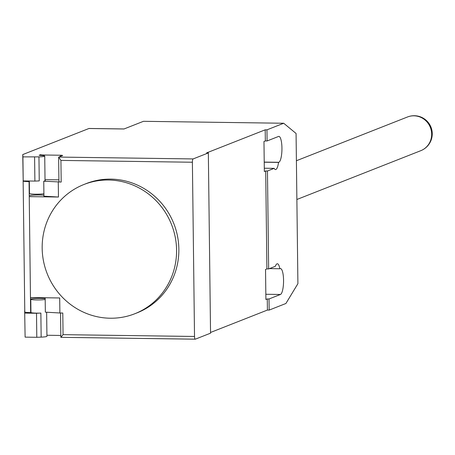 <?xml version="1.0" encoding="UTF-8"?>
<svg xmlns="http://www.w3.org/2000/svg" width="455" height="455" viewBox="0 0 455 455"><rect width="100%" height="100%" fill="white"/><g stroke="black" fill="none" stroke-linecap="round" stroke-linejoin="round"><path stroke-width="0.68" d="M110.218 318.221A69.45 66.857 -111.5 0 0 134.828 313.74A69.45 66.857 -111.5 0 0 175.232 237.123A69.45 66.857 -111.5 0 0 108.529 180.015A69.45 66.857 -111.5 0 0 83.919 184.502A69.45 66.857 -111.5 0 0 56.261 205.364A69.45 66.857 -111.5 0 0 49.208 278.301A69.45 66.857 -111.5 0 0 110.218 318.221M83.919 184.502L86.2 183.598A69.45 66.857 68.5 0 1 110.81 179.116A69.45 66.857 68.5 0 1 177.518 236.225A69.45 66.857 68.5 0 1 137.109 312.841L134.828 313.74M45.181 298.634A7.849 0.779 -0.7 0 0 37.35 298.389A7.849 0.779 -0.7 0 0 31.031 299.037A7.849 0.779 -0.7 0 0 30.781 299.236A7.849 0.779 -0.7 0 0 36.389 299.919A7.849 0.779 -0.7 0 0 45.193 299.492M25.11 337.132L24.661 310.776L25.11 337.132L36.798 337.291L36.508 313.262L40.865 313.086A7.849 0.779 179.3 0 1 30.94 312.454L30.781 299.236M36.798 337.291L41.155 337.121A7.849 0.779 -0.7 0 0 46.677 336.495A7.849 0.779 -0.7 0 0 46.933 336.296L46.637 312.232M42.855 155.57L42.85 154.99A3.02 0.301 179.3 0 1 40.592 154.728A3.02 0.301 179.3 0 1 40.688 154.649L39.141 155.257L39.852 155.394A7.849 0.779 179.3 0 1 44.732 156.054A7.849 0.779 179.3 0 1 44.476 156.253A7.849 0.779 179.3 0 1 38.954 156.878L22.909 156.89L22.75 154.569L23.205 180.919L22.909 156.89M89.243 128.503A6.04 1.524 90.8 0 0 89.083 128.469A6.04 1.524 90.8 0 0 88.93 128.503L22.75 154.569M58.911 179.844L45.017 179.651M42.85 154.99L60.373 155.235L60.39 156.418M193.119 158.931L208.339 152.931L210.546 333.174L195.32 339.174A3.02 0.762 -89.2 0 1 195.24 339.185A3.02 0.762 -89.2 0 1 194.518 336.467L192.391 162.236A3.02 0.762 -89.2 0 1 193.119 158.931L58.729 157.072L62.534 155.576A3.02 0.301 -0.7 0 0 62.631 155.496A3.02 0.301 -0.7 0 0 60.373 155.235M45.028 180.47A8.15 0.813 179.3 0 1 45.335 180.686A8.15 0.813 179.3 0 1 43.748 181.187L61.192 182.045A3.02 0.301 179.3 0 1 58.934 181.784A3.02 0.301 179.3 0 1 59.031 181.704M58.28 182.006L58.462 197.026L43.93 196.202L43.748 181.187M29.256 195.821A8.15 0.813 179.3 0 1 35.2 195.047A8.15 0.813 179.3 0 1 43.919 195.24M58.462 197.026L29.262 196.623L29.04 180.999M23.205 180.919L34.893 181.084L34.597 157.049M34.893 181.084L39.249 180.908L38.954 156.878M29.336 181.005L29.484 193.494A7.849 0.779 -0.7 0 0 35.098 194.177A7.849 0.779 -0.7 0 0 43.902 193.75M24.792 312.17L23.131 180.362L24.792 312.17A9.06 0.899 -0.7 0 0 30.656 312.579L30.496 297.559L59.696 297.962L59.878 312.983L45.346 312.158L45.17 297.763M46.922 335.261L60.811 335.449M29.08 181.602L29.057 181.602A9.06 0.899 179.3 0 1 23.188 181.192M36.508 313.262L24.82 313.097M194.518 336.467L63.057 334.652L62.79 313.023L59.878 312.983M63.057 334.652L60.868 337.331L195.161 339.168M58.729 157.072L60.925 160.416L192.391 162.236M283.704 123.248L296.068 133.469L297.906 283.67L285.905 303.491L269.161 310.088L267.409 310.06L267.273 298.946L265.902 299.487L265.532 269.445L266.903 268.905L265.709 170.978L264.338 171.518L263.968 141.477L265.339 140.936L265.202 129.823L266.96 129.846L283.704 123.248L143.473 121.309L123.987 128.987L88.93 128.503M266.903 268.905L268.655 268.933L275.36 266.289A12.985 3.27 -89.2 0 1 277.345 263.769A12.985 3.27 -89.2 0 1 279.848 268.751L280.126 268.638A12.985 3.27 -89.2 0 1 280.462 268.575A12.985 3.27 -89.2 0 1 283.562 280.934A12.985 3.27 -89.2 0 1 280.445 294.476L269.024 298.969L267.273 298.946M208.339 152.931L206.587 152.908L265.202 129.823M267.409 310.06L210.534 332.463M269.485 268.604L279.848 268.751M264.224 162.207L278.545 162.407A12.985 3.27 -89.2 0 1 275.52 169.567A12.985 3.27 -89.2 0 1 274.166 168.356L267.46 171L265.709 170.978M264.298 168.225L274.166 168.356M265.339 140.936L267.091 140.959L278.511 136.46A12.985 3.27 -89.2 0 1 278.847 136.398A12.985 3.27 -89.2 0 1 281.946 148.757A12.985 3.27 -89.2 0 1 278.83 162.298L278.545 162.407M267.46 171L268.655 268.933M269.024 298.969L269.161 310.088M266.96 129.846L267.091 140.959M407.498 116.981A18.115 17.438 68.5 0 1 413.913 115.815A18.115 17.438 68.5 0 1 431.664 134.077A18.115 17.438 68.5 0 1 420.773 150.69A18.115 18.115 0 0 0 432.25 133.616A18.115 18.115 0 0 0 407.498 116.981L296.398 160.74M40.865 313.086L41.155 337.121M30.656 312.579L29.057 181.602M61.192 182.045L60.925 160.416M265.839 294.271L280.445 294.476M264.224 162.094L278.83 162.298M296.876 199.495L420.773 150.69M45.034 180.908L44.732 156.054M40.597 155.417L40.592 154.728M60.538 312.989L60.833 337.291M195.24 339.185L60.868 337.331M58.632 157.248L58.934 181.784M124.067 128.953L89.083 128.469"/></g></svg>

